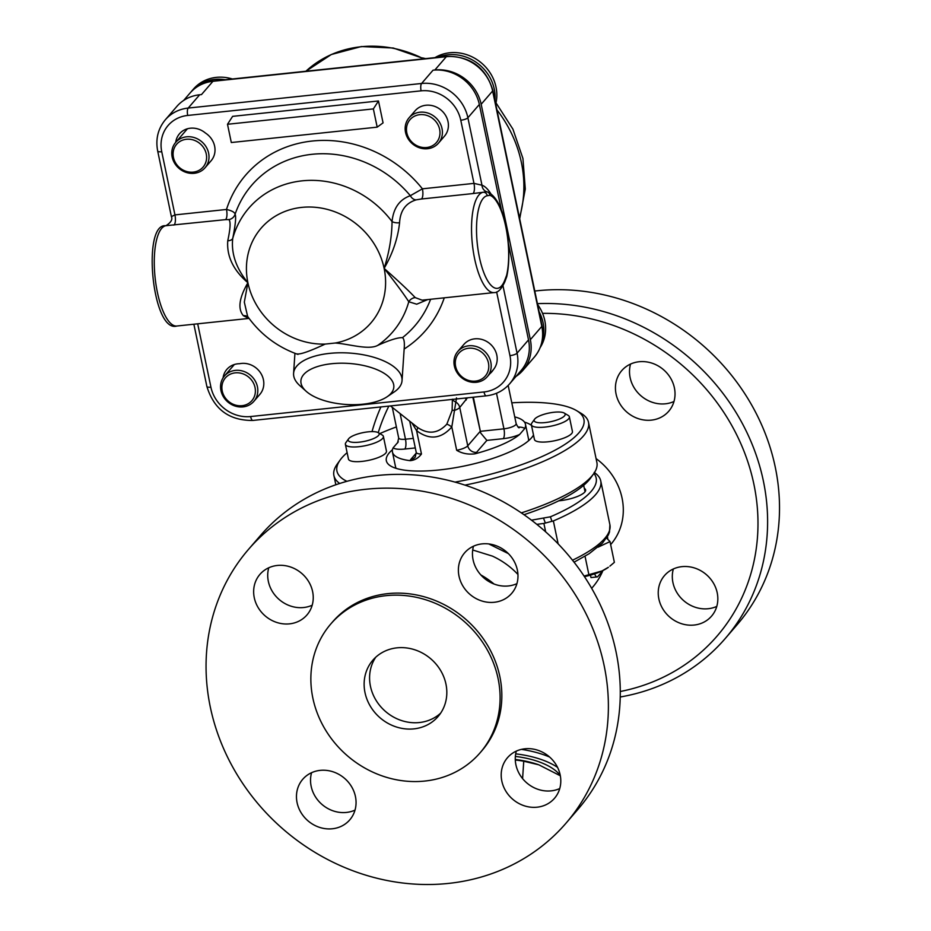 <?xml version="1.0" encoding="UTF-8"?>
<svg xmlns="http://www.w3.org/2000/svg" width="931" height="931" viewBox="0 0 931 931"><rect width="100%" height="100%" fill="white"/><g stroke="black" fill="none" stroke-linecap="round" stroke-linejoin="round"><path stroke-width="1.4" d="M199.665 94.776L188.202 108.066A40.766 36.786 -139.2 0 0 165.334 119.773L176.797 106.483A40.766 36.786 40.8 0 1 199.665 94.776L201.48 94.59L212.943 81.3L446.333 56.698L434.87 69.988L433.043 70.186A40.766 36.786 40.8 0 1 479.337 104.47L501.541 210.697M434.87 69.988A40.766 36.786 40.8 0 1 481.164 104.272L492.627 90.982L541.807 326.397L530.344 339.687L481.164 104.272M530.344 339.687A40.766 36.786 40.8 0 1 522.931 370.34A40.766 36.786 40.8 0 1 516.065 376.38M505.3 149.972L515.576 199.129M411.921 422.953L416.588 430.669C429.4 440.258 441.131 439.025 451.803 426.957L455.841 402.099A7.762 7.006 40.8 0 1 459.739 407.487L467.467 397.816M466.14 400.074A7.762 7.006 -139.2 0 0 465.407 398.037M452.513 399.399A7.762 6.808 177.5 0 0 455.841 402.099L456.493 397.909M417.425 427.329A7.762 1.885 -50.7 0 1 416.588 430.669L421.464 454.002A11.649 3.247 168.2 0 1 416.238 452.419L409.71 421.208M452.396 399.213L452.117 410.466L446.81 424.187A7.762 1.815 -141.2 0 1 451.803 426.957L456.679 450.29C461.985 453.467 468.037 454.654 474.822 453.851A67.94 18.923 -11.8 0 0 519.638 434.463L524.758 428.528A67.94 18.923 -11.8 0 0 525.456 424.268A67.94 18.923 -11.8 0 0 514.738 416.902M446.81 424.187C437.966 433.637 428.155 434.672 417.391 427.294M452.117 410.466A7.762 0.954 -176.7 0 1 455.073 410.199A11.649 3.247 -11.8 0 0 459.739 407.487L467.746 445.809A11.649 3.247 168.2 0 1 456.679 450.29M472.843 397.258L480.71 433.043L473.367 397.2M480.71 433.043L486.866 440.398L503.275 438.664A17.468 4.864 -11.8 0 0 519.638 434.463M398.27 441.864A17.468 4.864 -11.8 0 1 398.293 441.841A67.94 18.923 -11.8 0 0 398.27 441.864L393.161 447.788A67.94 18.923 -11.8 0 0 392.451 452.047A67.94 18.923 -11.8 0 0 410.164 460.659C414.691 460.275 418.461 458.052 421.464 454.002M528.564 440.724A67.94 18.923 -11.8 0 0 528.505 438.862L525.456 424.268M392.451 452.047L395.5 466.652A67.94 18.923 -11.8 0 0 396.199 468.386M508.442 243.771L528.517 339.873A40.766 36.786 40.8 0 1 521.104 370.526L509.641 383.816A40.766 36.786 -139.2 0 0 517.066 353.163L502.984 285.77M297.129 353.908C300.434 354.548 309.779 351.266 325.163 344.086L335.276 343.015C349.206 344.028 368.583 350.289 377.66 345.424C389.647 340.036 397.921 337.453 402.483 337.65C404.147 338.826 404.706 342.62 404.159 349.009A118.877 107.298 -139.2 0 0 444.262 297.839M331.622 363.718A46.585 20.563 3.8 0 1 383.328 372.831A46.585 20.563 3.8 0 1 387.145 396.746A46.585 20.563 3.8 0 1 345.983 404.461A46.585 20.563 3.8 0 1 306.206 391.323A46.585 20.563 3.8 0 1 331.622 363.718M387.145 396.746L394.244 391.928A54.347 23.985 -176.2 0 0 402.041 380.616A54.347 23.985 -176.2 0 0 329.469 353.396A54.347 23.985 -176.2 0 0 293.591 373.366A54.347 23.985 -176.2 0 0 299.817 385.609L306.206 391.323M392.044 221.601C391.904 236.462 389.274 252.057 384.131 268.384C392.742 253.441 397.898 238.22 399.585 222.695A7.762 4.341 3.4 0 1 392.044 221.601A94.904 85.652 -139.2 0 0 302.121 180.847A94.904 85.652 -139.2 0 0 232.738 238.383C235.45 224.86 236.241 216.783 235.112 214.165C234.6 212.198 231.726 210.639 226.489 209.463L174.947 214.898L171.385 216.62L157.688 151.043A5.819 1.618 -11.8 0 0 161.75 151.741A34.936 31.538 40.8 0 1 187.713 115.444L421.091 90.842A34.936 31.538 40.8 0 1 460.775 120.239L473.972 183.384L422.418 188.818L410.327 195.696C399.492 199.537 393.394 208.172 392.044 221.601M297.99 354.432C277.287 347.065 260.494 334.404 247.634 316.447L244.318 302.133L247.902 282.745C236.102 268.198 231.051 253.418 232.738 238.383A7.762 4.061 -169.7 0 1 227.758 240.803C226.605 256.269 233.32 270.258 247.902 282.745C239.092 297.92 237.591 308.917 243.41 315.725A7.762 6.715 128.5 0 1 247.867 316.784M490.87 193.823A58.234 19.12 84 0 0 481.979 185.211L473.972 183.384A7.762 2.549 -96 0 1 472.843 193.578L483.131 192.263A50.472 16.572 84 0 0 472.424 244.772A50.472 16.572 84 0 0 494.128 292.578L422.104 300.166L415.238 297.617C408.895 290.856 398.526 281.115 384.131 268.384C395.756 283.129 403.984 294.254 408.779 301.749L416.704 304.204L427.701 299.584M243.41 315.725L248.88 318.425L176.867 326.013A50.472 16.572 -96 0 1 155.163 278.218A50.472 16.572 -96 0 1 165.869 225.698L225.372 219.658A7.762 2.549 84 0 0 226.489 209.463A118.877 107.298 -139.2 0 1 312.316 141.023A118.877 107.298 -139.2 0 1 422.418 188.818A7.762 2.549 -96 0 1 421.301 199.013L472.843 193.578M225.372 219.658L228.886 219.588A7.762 7.681 149.4 0 0 235.112 214.165A107.682 97.196 40.8 0 1 312.141 154.29A107.682 97.196 40.8 0 1 410.327 195.696A7.762 5.726 -107.6 0 0 416.238 199.839L421.301 199.013M228.886 219.588C230.772 221.497 230.399 228.561 227.758 240.803M402.041 380.616L404.159 349.009M399.585 222.695C400.272 210.627 405.823 203.005 416.238 199.839M415.238 297.617A7.762 6.994 -41.8 0 0 408.779 301.749A94.904 85.652 -139.2 0 1 377.66 345.424M487.204 195.743L489.869 195.301A47.248 15.513 -96 0 1 505.766 226.605A47.248 15.513 -96 0 1 506.604 275.367A3.887 2.688 13.5 0 1 506.732 276.658L504.8 281.86A3.887 3.084 -159 0 0 504.811 281.849A3.887 3.084 -159 0 0 504.823 280.08A46.585 15.292 -96 0 1 479.384 257.2A46.585 15.292 -96 0 1 487.204 195.743A3.887 3.666 -100.5 0 0 483.119 192.263L486.797 191.798A7.762 7.25 -71.5 0 0 487.018 191.879M479.337 104.47L467.886 117.76L481.979 185.211A7.762 7.25 -71.5 0 0 486.797 191.798M176.867 326.013C152.149 333.507 141.849 223.242 165.59 225.744A3.887 3.666 -100.5 0 1 165.869 225.698L166.312 225.488C171.036 222.358 172.724 219.402 171.385 216.62M373.366 108.904L378.486 100.979L232.622 116.352L227.501 124.277L231.307 142.524L377.183 127.151L373.366 108.904L227.501 124.277M378.486 100.979L383.06 122.88L377.183 127.151M223.068 377.881A19.411 17.514 40.8 0 1 226.85 369.386A19.411 17.514 40.8 0 1 239.581 363.718A19.411 17.514 40.8 0 1 260.482 372.772A19.411 17.514 40.8 0 1 259.889 394.348L253.895 401.319A19.411 17.514 -139.2 0 0 250.625 375.368A19.411 17.514 -139.2 0 0 224.487 375.961A19.411 17.514 -139.2 0 0 223.382 396.734A19.411 17.514 -139.2 0 0 243.003 406.894A19.411 17.514 -139.2 0 0 253.895 401.319M175.703 142.362A19.411 17.514 40.8 0 1 179.485 133.785A19.411 17.514 40.8 0 1 205.46 133.052A19.411 17.514 40.8 0 1 211.093 160.772L205.088 167.731A19.411 17.514 -139.2 0 0 201.829 141.791A19.411 17.514 -139.2 0 0 175.691 142.385A19.411 17.514 -139.2 0 0 174.586 163.146A19.411 17.514 -139.2 0 0 194.207 173.306A19.411 17.514 -139.2 0 0 205.088 167.731M434.986 57.629A40.766 36.786 40.8 0 1 479.674 61.551A40.766 36.786 40.8 0 1 495.711 104.028M494.943 100.35A40.766 36.786 -139.2 0 0 477.696 63.401A40.766 36.786 -139.2 0 0 437.884 57.326M426.666 147.517A17.468 15.769 40.8 0 1 407.301 124.382A17.468 15.769 40.8 0 1 435.731 121.391A17.468 15.769 40.8 0 1 426.666 147.517M427.585 148.716A19.411 17.514 -139.2 0 0 438.478 143.141A19.411 17.514 -139.2 0 0 435.219 117.19A19.411 17.514 -139.2 0 0 409.081 117.783A19.411 17.514 -139.2 0 0 405.544 132.388A19.411 17.514 -139.2 0 0 427.585 148.716M409.081 117.783L415.075 110.824A19.411 17.514 40.8 0 1 441.224 110.23A19.411 17.514 40.8 0 1 444.483 136.17L438.478 143.141M457.877 351.371A19.411 17.514 -139.2 0 0 456.772 372.132A19.411 17.514 -139.2 0 0 476.393 382.292A19.411 17.514 -139.2 0 0 487.274 376.718A19.411 17.514 -139.2 0 0 484.015 350.778A19.411 17.514 -139.2 0 0 457.877 351.371L463.882 344.412A19.411 17.514 40.8 0 1 489.939 343.748A19.411 17.514 40.8 0 1 493.407 369.607A19.411 17.514 40.8 0 1 491.836 371.772A19.411 17.514 40.8 0 1 489.927 373.645M537.583 304.472A40.766 36.786 40.8 0 1 540.213 347.496M541.702 343.027A40.766 36.786 -139.2 0 0 539.107 311.745M475.462 381.105A17.468 15.769 40.8 0 1 456.109 357.958A17.468 15.769 40.8 0 1 484.527 354.967A17.468 15.769 40.8 0 1 475.462 381.105M242.072 405.695A17.468 15.769 40.8 0 1 222.718 382.56A17.468 15.769 40.8 0 1 251.137 379.569A17.468 15.769 40.8 0 1 242.072 405.695M225.255 79.74A40.766 36.786 -139.2 0 0 191.716 91.098A40.766 36.786 -139.2 0 0 190.925 92.053M191.716 91.098L193.462 89.073A40.766 36.786 40.8 0 1 232.401 78.984M193.276 172.119A17.468 15.769 40.8 0 1 173.922 148.972A17.468 15.769 40.8 0 1 202.341 145.981A17.468 15.769 40.8 0 1 193.276 172.119M560.287 775.535A56.291 24.846 -176.2 0 0 515.355 756.414M522.594 778.607L523.746 761.221A64.053 28.267 -176.2 0 0 515.297 759.987M560.334 775.791L538.863 764.828L523.746 761.221M515.274 759.475A57.257 25.265 3.8 0 1 538.141 764.584L538.863 764.828M524.49 422.104A75.702 21.076 168.2 0 1 531.496 425.42M533.51 435.033A75.702 21.076 168.2 0 1 456.039 467.583A75.702 21.076 168.2 0 1 386.342 460.752A75.702 21.076 168.2 0 1 392.486 449.685M523.978 514.715A126.162 35.134 -11.8 0 0 590.638 477.999L593.571 473.902A130.049 36.216 168.2 0 1 521.337 512.888M464.965 485.121A130.049 36.216 -11.8 0 0 588.508 422.337L596.887 462.474A130.049 36.216 168.2 0 1 593.571 473.902M346.914 481.315A126.162 35.134 168.2 0 1 340.164 459.995A126.162 35.134 168.2 0 1 341.921 457.761A126.162 35.134 168.2 0 1 347.123 452.664M379.813 433.59A126.162 35.134 168.2 0 1 396.385 426.933M511.806 402.82A126.162 35.134 168.2 0 1 576.557 410.618A126.162 35.134 168.2 0 1 455.026 482.107M383.386 436.395L386.458 451.104A19.411 5.4 168.2 0 1 385.69 453.153A19.411 5.4 168.2 0 1 365.243 460.973A19.411 5.4 168.2 0 1 348.45 459.041L345.378 444.343A19.411 5.4 -11.8 0 0 365.487 445.658A19.411 5.4 -11.8 0 0 383.386 436.395A19.411 5.4 -11.8 0 0 382.245 435.033L378.254 432.659A15.839 4.411 168.2 0 1 364.58 441.329A15.839 4.411 168.2 0 1 348.578 438.862A15.839 4.411 168.2 0 1 348.799 438.582A15.839 4.411 168.2 0 1 363.206 432.601A15.839 4.411 168.2 0 1 378.254 432.659M569.365 416.797L572.437 431.507A19.411 5.4 168.2 0 1 571.669 433.555A19.411 5.4 168.2 0 1 551.222 441.375A19.411 5.4 168.2 0 1 534.429 439.444L531.357 424.734A19.411 5.4 -11.8 0 0 551.466 426.061A19.411 5.4 -11.8 0 0 569.365 416.797A19.411 5.4 -11.8 0 0 568.224 415.435L564.233 413.061A15.839 4.411 168.2 0 1 550.558 421.731A15.839 4.411 168.2 0 1 534.557 419.253A15.839 4.411 168.2 0 1 534.778 418.973A15.839 4.411 168.2 0 1 549.185 413.003A15.839 4.411 168.2 0 1 564.233 413.061M340.164 459.995L337.22 464.104A130.049 36.216 -11.8 0 0 333.903 475.52A130.049 36.216 -11.8 0 0 339.71 483.48M588.508 422.337A130.049 36.216 -11.8 0 0 580.886 413.201L576.557 410.618M584.051 576.056L602.124 570.912L608.397 567.27A31.06 8.647 168.2 0 1 602.124 570.912A31.06 8.647 168.2 0 1 584.447 576.661M585.029 556.249L588.788 574.252M598.074 547.16L610.026 541.598L606.581 538.048M610.026 541.598L614.367 562.347L609.898 566.129M534.557 419.253L531.857 423.035A19.411 5.4 -11.8 0 0 531.357 424.734M348.578 438.862L345.878 442.632A19.411 5.4 -11.8 0 0 345.378 444.343M593.908 473.425A126.162 35.134 168.2 0 1 550.384 516.81L531.485 520.185M584.319 488.391A20.377 5.679 168.2 0 1 585.622 489.892A20.377 5.679 168.2 0 1 558.74 500.808M536.815 524.351L543.89 523.42L545.647 531.845M558.146 543.855L553.351 520.941L543.89 523.42M553.351 520.941A130.049 36.216 -11.8 0 0 600.739 480.908A130.049 36.216 -11.8 0 0 594.804 472.855L594.164 472.436M551.978 521.36L550.384 516.81M549.616 757.043A65.996 29.129 -176.2 0 0 521.441 749.374M515.693 753.854A62.109 27.418 3.8 0 1 557.553 767.388M603.032 570.482L597.818 576.522A7.762 2.549 -96 0 1 597.108 576.941A7.762 2.549 -96 0 1 594.676 573.833M597.108 576.941L590.999 577.581L590.429 575.149M607.489 536.582A75.702 68.324 40.8 0 1 607.757 539.258M602.904 570.622A75.702 68.324 40.8 0 1 592.675 587.158L591.662 588.334M472.715 550L492.476 556.133C502.181 560.625 510.677 566.735 517.95 574.474M494 583.993A75.702 68.324 -139.2 0 0 480.862 574.951M620.244 696.993A209.626 189.214 -139.2 0 0 725.214 638.538L737.108 624.748A209.626 189.214 -139.2 0 0 748.373 399.399A209.626 189.214 -139.2 0 0 534.778 291.042M673.357 568.969A31.06 28.035 -139.2 0 0 683.808 600.751A31.06 28.035 -139.2 0 0 716.789 606.407M630.555 364.056A31.06 28.035 -139.2 0 0 641.005 395.838A31.06 28.035 -139.2 0 0 673.974 401.494M639.132 361.74A31.06 28.035 40.8 0 1 670.518 377.998A31.06 28.035 40.8 0 1 668.749 411.223A31.06 28.035 40.8 0 1 626.924 412.165A31.06 28.035 40.8 0 1 621.71 370.666A31.06 28.035 40.8 0 1 639.132 361.74M717.207 592.779A31.06 28.035 40.8 0 1 711.552 616.136A31.06 28.035 40.8 0 1 669.726 617.078A31.06 28.035 40.8 0 1 664.513 575.567A31.06 28.035 40.8 0 1 694.759 568.061A31.06 28.035 40.8 0 1 717.207 592.779M725.214 638.538A209.626 189.214 -139.2 0 0 740.308 419.776A209.626 189.214 -139.2 0 0 537.42 303.669M380.919 406.94A209.626 189.214 -139.2 0 0 372.028 431.612M378.242 432.647A201.864 182.197 40.8 0 1 388.867 406.102M542.552 313.363A201.864 182.197 40.8 0 1 754.017 484.818A201.864 182.197 40.8 0 1 620.29 691.5M596.084 458.599A61.527 55.534 40.8 0 1 610.655 544.6M386.109 595.654A98.605 89.004 -139.2 0 0 330.796 623.968A98.605 89.004 -139.2 0 0 347.356 755.751A98.605 89.004 -139.2 0 0 480.152 752.737A98.605 89.004 -139.2 0 0 485.761 647.254A98.605 89.004 -139.2 0 0 386.109 595.654M397.013 647.836A43.094 38.893 40.8 0 1 440.561 670.39A43.094 38.893 40.8 0 1 438.105 716.486A43.094 38.893 40.8 0 1 380.081 717.813A43.094 38.893 40.8 0 1 372.842 660.219A43.094 38.893 40.8 0 1 397.013 647.836M366.046 489.24A209.626 189.214 40.8 0 1 577.907 598.947A209.626 189.214 40.8 0 1 565.99 823.213A209.626 189.214 40.8 0 1 283.664 829.626A209.626 189.214 40.8 0 1 248.449 549.441A209.626 189.214 40.8 0 1 366.046 489.24M459.006 576.161A31.06 28.035 40.8 0 1 464.662 552.805A31.06 28.035 40.8 0 1 506.487 551.85A31.06 28.035 40.8 0 1 511.701 593.361A31.06 28.035 40.8 0 1 481.455 600.867A31.06 28.035 40.8 0 1 459.006 576.161M289.541 623.851A31.06 28.035 40.8 0 1 258.166 607.606A31.06 28.035 40.8 0 1 259.924 574.38A31.06 28.035 40.8 0 1 301.749 573.426A31.06 28.035 40.8 0 1 306.962 614.937A31.06 28.035 40.8 0 1 289.541 623.851M355.433 796.494A31.06 28.035 40.8 0 1 349.777 819.85A31.06 28.035 40.8 0 1 307.952 820.805A31.06 28.035 40.8 0 1 302.738 779.294A31.06 28.035 40.8 0 1 332.984 771.787A31.06 28.035 40.8 0 1 355.433 796.494M524.898 748.792A31.06 28.035 40.8 0 1 556.284 765.049A31.06 28.035 40.8 0 1 554.515 798.274A31.06 28.035 40.8 0 1 512.69 799.229A31.06 28.035 40.8 0 1 507.476 757.718A31.06 28.035 40.8 0 1 524.898 748.792M480.152 752.737L481.897 750.712A98.605 89.004 -139.2 0 0 487.507 645.23A98.605 89.004 -139.2 0 0 387.855 593.629A98.605 89.004 -139.2 0 0 332.542 621.943L330.796 623.968M516.321 751.108A31.06 28.035 -139.2 0 0 526.771 782.901A31.06 28.035 -139.2 0 0 559.74 788.545M311.582 772.683A31.06 28.035 -139.2 0 0 322.033 804.477A31.06 28.035 -139.2 0 0 355.002 810.121M268.768 567.77A31.06 28.035 -139.2 0 0 303.622 607.524A31.06 28.035 -139.2 0 0 312.199 605.22M473.507 546.194A31.06 28.035 -139.2 0 0 473.088 559.834A31.06 28.035 -139.2 0 0 516.938 583.644M440.654 713.158A43.094 38.893 40.8 0 1 385.539 711.482A43.094 38.893 40.8 0 1 375.752 657.216M248.449 549.441L260.354 535.639A209.626 189.214 40.8 0 1 377.939 475.45A209.626 189.214 40.8 0 1 589.8 585.157A209.626 189.214 40.8 0 1 577.883 809.423L565.99 823.213M433.043 70.186L421.592 83.476L188.202 108.066A5.819 1.909 84 0 0 187.713 115.444M446.333 56.698A40.766 36.786 40.8 0 1 492.627 90.982A5.819 1.618 168.2 0 0 492.86 90.365C485.831 67.486 470.504 56.163 446.857 56.384A5.819 1.909 84 0 0 446.333 56.698M190.075 92.995A40.766 36.786 40.8 0 1 212.943 81.3A5.819 1.909 84 0 1 213.478 80.974C204.005 82.068 196.208 86.083 190.075 92.995L183.663 100.443M534.382 357.05C541.749 348.089 544.298 337.662 542.04 325.78A5.819 1.618 -11.8 0 1 541.807 326.397A40.766 36.786 40.8 0 1 534.382 357.05L522.931 370.34M424.21 58.769L393.266 48.016L361.344 46.55L331.308 54.522L305.903 71.233A110.638 99.861 40.8 0 1 423.57 58.839M508.163 385.422L516.158 423.686A9.706 2.7 168.2 0 1 503.927 428.83L480.489 431.309M496.502 393.266L503.927 428.83A7.762 2.549 -96 0 1 503.275 438.664M480.024 431.577L467.746 445.809A7.762 7.006 -139.2 0 0 476.567 452.338L486.866 440.398M416.238 452.419L415.284 457.028A7.762 7.006 40.8 0 1 410.92 459.262A19.411 5.4 -11.8 0 0 410.164 460.659M416.332 452.99L410.92 459.262M413.306 438.385L405.474 439.211L400.121 413.585M393.161 447.788A17.468 4.864 -11.8 0 0 404.81 449.045A7.762 2.549 -96 0 0 405.474 439.211A9.706 2.7 168.2 0 1 398.701 438.036L392.3 407.382M404.81 449.045L415.296 447.939M496.921 109.846A124.23 112.127 40.8 0 1 519.451 217.668M474.822 453.851A19.411 5.4 -11.8 0 0 476.567 452.338M524.758 428.528A17.468 4.864 -11.8 0 0 518.055 427.026M528.517 339.873L517.066 353.163A5.819 1.618 -11.8 0 1 509.955 355.642A34.936 31.538 40.8 0 1 484.004 391.951A5.819 1.909 84 0 0 486.25 395.838L252.86 420.44A5.819 1.909 84 0 1 250.614 416.541A34.936 31.538 40.8 0 1 210.93 387.156A5.819 1.618 168.2 0 1 206.868 386.446C213.886 409.326 229.224 420.661 252.86 420.44M325.163 344.086A72.513 65.449 40.8 0 1 247.902 282.745A72.513 65.449 40.8 0 1 301.772 207.392A72.513 65.449 40.8 0 1 384.131 268.384A72.513 65.449 40.8 0 1 335.276 343.015M460.775 120.239A5.819 1.618 168.2 0 0 467.886 117.76A40.766 36.786 -139.2 0 0 421.592 83.476A5.819 1.909 84 0 0 421.091 90.842M484.004 391.951L250.614 416.541M173.818 225.093A7.762 2.549 -96 0 0 174.947 214.898L161.75 151.741M210.93 387.156L197.698 323.825M430.611 299.27A107.682 97.196 40.8 0 1 402.483 337.65M496.642 291.938L509.955 355.642M506.604 275.367L504.823 280.08M487.239 191.937A3.887 3.631 108.5 0 1 489.869 195.301M487.099 191.891L487.46 191.995C505.626 199.304 512.737 249.915 506.732 276.658L506.732 276.658A3.887 2.688 13.5 0 1 506.708 276.751M543.681 518.567L545.368 523.094M600.739 480.908L609.898 524.712A130.049 36.216 168.2 0 1 572.507 560.218M508.384 553.608L488.775 543.937M446.857 56.384L213.478 80.974M542.04 325.78L492.86 90.365M515.727 199.851L504.998 148.483M397.549 442.981L398.701 438.036M422.534 57.92L425.595 58.618M495.99 102.841L512.923 129.141L522.931 158.468L525.282 189.016L519.684 218.808M417.658 427.515L390.473 405.928M516.158 423.686C517.624 426.712 518.637 428.062 519.207 427.76M157.688 151.043C155.43 139.15 157.979 128.734 165.334 119.773M486.25 395.838C495.711 394.744 503.52 390.741 509.641 383.816M206.868 386.446L193.869 324.221M504.811 281.849C501.344 289.285 497.782 292.858 494.128 292.578M166.288 225.5L165.543 225.756M294.929 353.326L293.591 373.366M487.274 376.718L493.407 369.619M224.487 375.961L234.379 364.498M175.691 142.385L187.422 128.781M335.835 484.772L333.903 475.52M585.029 491.777L583.679 485.33M609.898 524.712L609.479 532.101L608.327 535.011L602.438 543.11L589.148 553.701L574.066 562.196"/></g></svg>
